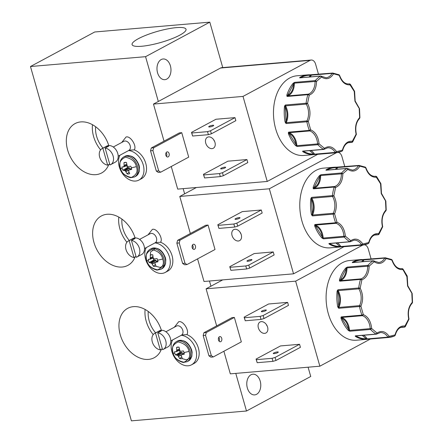 <?xml version="1.0" encoding="UTF-8"?>
<svg xmlns="http://www.w3.org/2000/svg" width="443" height="443" viewBox="0 0 443 443"><rect width="100%" height="100%" fill="white"/><g stroke="black" fill="none" stroke-linecap="round" stroke-linejoin="round"><path stroke-width="0.66" d="M144.507 248.534L154.441 243.196A5.194 3.699 61.7 0 0 154.856 242.919A16.203 11.54 61.7 0 1 169.126 255.899A16.203 11.54 61.7 0 1 165.222 272.445L167.792 271.061A16.203 11.54 -118.3 0 0 172.261 256.392A16.203 11.54 -118.3 0 0 160.538 242.249L155.499 242.576A5.194 3.699 -118.3 0 0 156.462 237.946A5.194 3.699 -118.3 0 0 151.235 233.389A5.194 3.699 -118.3 0 0 150.166 233.699L139.589 239.386M118.192 156.163L128.132 150.825A5.194 3.699 61.7 0 0 128.542 150.554A16.203 11.54 61.7 0 1 142.812 163.533A16.203 11.54 61.7 0 1 138.914 180.074L141.483 178.69A16.203 11.54 -118.3 0 0 145.946 164.021A16.203 11.54 -118.3 0 0 134.223 149.878L129.184 150.205A5.194 3.699 -118.3 0 0 130.153 145.575A5.194 3.699 -118.3 0 0 124.92 141.018A5.194 3.699 -118.3 0 0 123.857 141.328L113.275 147.015M170.821 340.905L180.755 335.567A5.194 3.699 61.7 0 0 181.165 335.29A16.203 11.54 61.7 0 1 195.441 348.27A16.203 11.54 61.7 0 1 191.537 364.81L194.106 363.432A16.203 11.54 -118.3 0 0 198.575 348.763A16.203 11.54 -118.3 0 0 186.846 334.62L181.807 334.947A5.194 3.699 -118.3 0 0 182.776 330.317A5.194 3.699 -118.3 0 0 177.549 325.76A5.194 3.699 -118.3 0 0 176.48 326.07L165.904 331.757M150.227 258.684L150.559 251.962L154.972 248.866M146.722 260.39C144.9 255.628 146.594 252.012 151.799 249.547C158.129 251.026 161.75 254.182 162.664 259.022C164.486 263.79 162.791 267.4 157.586 269.865C151.257 268.386 147.635 265.23 146.722 260.39A17.648 3.644 -15.9 0 0 148.532 260.949A6.191 4.408 61.7 0 1 148.255 259.316L149.74 259.327M120.407 168.019C118.586 163.257 120.28 159.641 125.485 157.182C131.815 158.655 135.442 161.811 136.355 166.657C138.177 171.419 136.483 175.029 131.272 177.493C124.943 176.015 121.321 172.859 120.407 168.019A17.648 3.644 -15.9 0 0 122.224 168.578A6.191 4.408 61.7 0 1 121.941 166.945L123.431 166.961M173.036 352.761C171.214 347.993 172.903 344.383 178.114 341.918C184.443 343.397 188.065 346.553 188.978 351.393C190.8 356.155 189.106 359.771 183.9 362.236C177.571 360.757 173.949 357.601 173.036 352.761A17.648 3.644 -15.9 0 0 174.847 353.32A6.191 4.408 61.7 0 1 174.564 351.687L176.054 351.698M152.442 254.78L150.243 255.068L150.459 257.931L149.823 259.299L153.278 257.976M150.243 255.068A6.191 4.408 61.7 0 1 151.34 254.742A6.191 4.408 61.7 0 1 152.785 254.852L153.095 257.571L153.754 258.657L154.635 258.911L157.038 258.562A6.191 4.408 61.7 0 1 157.68 260.168A6.191 4.408 61.7 0 1 157.963 261.802L155.482 262.311L157.808 260.683M126.133 162.409L123.929 162.703L124.151 165.566L123.508 166.928L126.969 165.604L123.475 166.95M123.929 162.703A6.191 4.408 61.7 0 1 125.031 162.371A6.191 4.408 61.7 0 1 126.471 162.481L127.246 166.114L128.32 166.54L130.729 166.197A6.191 4.408 61.7 0 1 131.366 167.797A6.191 4.408 61.7 0 1 131.649 169.431L129.168 169.94L131.499 168.318M178.756 347.151L176.558 347.439L176.774 350.302L176.131 351.67L179.592 350.341M176.558 347.439A6.191 4.408 61.7 0 1 177.654 347.113A6.191 4.408 61.7 0 1 179.094 347.223L179.869 350.85L180.943 351.282L183.352 350.934A6.191 4.408 61.7 0 1 183.995 352.539A6.191 4.408 61.7 0 1 184.277 354.173L181.791 354.677L184.122 353.054M348.137 330.256A39.992 26.84 -94.9 0 1 341.021 318.423L341.21 316.895A1.041 0.698 85.1 0 0 341.708 317.448L362.424 315.676A1.041 0.698 -94.9 0 1 361.925 315.123L363.299 314.602C368.083 316.673 370.88 321.319 371.688 328.545L370.536 329.442L349.82 331.214L348.137 330.256A0.521 0.282 -40.9 0 0 348.724 329.825C347.916 323.938 345.579 320.045 341.697 318.146L341.21 316.895L361.925 315.123A39.992 26.84 -94.9 0 1 360.541 310.903A39.992 26.84 -94.9 0 1 359.472 306.517L338.757 308.289L337.688 306.739L338.413 306.611C340.324 301.6 340.119 296.561 337.804 291.488L338.009 289.744A1.041 0.698 85.1 0 0 338.053 290.337A1.041 0.698 85.1 0 0 338.17 290.619L358.885 288.847L360.181 288.155C363.16 294.213 363.404 300.238 360.912 306.218L359.472 306.517A1.041 0.698 -94.9 0 1 359.566 305.642L338.851 307.414A1.041 0.698 85.1 0 0 338.757 308.289L337.804 291.488L337.073 291.416L337.4 290.414L338.009 289.744L358.725 287.972L360.181 288.155L361.892 279.832L360.48 279.422L339.764 281.194L339.46 279.81L340.158 280.031C343.884 278.237 345.917 274.405 346.243 268.541L347.229 267.101L367.945 265.329L369.163 266.105C368.941 273.314 366.516 277.894 361.892 279.832L360.934 278.88L340.218 280.652A1.041 0.698 85.1 0 0 339.764 281.194L346.243 268.541A0.521 0.316 38.8 0 0 345.623 268.165L347.229 267.101A1.041 0.698 85.1 0 0 346.98 267.888L369.163 266.105L374.174 261.735L373.089 260.844L352.373 262.616L352.611 262.073A0.521 0.365 60.3 0 1 353.126 262.489M295.509 145.514A39.992 26.84 -94.9 0 1 288.393 133.686L288.587 132.152A1.041 0.698 85.1 0 0 289.085 132.706L309.801 130.934A1.041 0.698 -94.9 0 1 309.303 130.38L310.676 129.86C315.46 131.931 318.257 136.582 319.065 143.809L317.913 144.7L297.198 146.472L295.509 145.514A0.521 0.282 -40.9 0 0 296.096 145.082C295.293 139.202 292.95 135.309 289.074 133.404L288.587 132.152L309.303 130.38A39.992 26.84 -94.9 0 1 307.913 126.166A39.992 26.84 -94.9 0 1 306.849 121.775L286.134 123.547L285.065 121.997L285.79 121.869C287.695 116.858 287.496 111.819 285.176 106.746L285.386 105.002A1.041 0.698 85.1 0 0 285.43 105.595A1.041 0.698 85.1 0 0 285.547 105.877L306.263 104.105L307.558 103.413C310.537 109.476 310.781 115.496 308.289 121.476L306.849 121.775A1.041 0.698 -94.9 0 1 306.944 120.9L286.228 122.672A1.041 0.698 85.1 0 0 286.134 123.547L285.176 106.746L284.445 106.674L284.771 105.678L285.386 105.002L306.102 103.23L307.558 103.413L309.269 95.09L307.857 94.686L287.142 96.458L286.831 95.068L287.535 95.289C291.261 93.501 293.288 89.669 293.62 83.799L294.606 82.365L315.322 80.593L316.54 81.362C316.313 88.578 313.893 93.152 309.269 95.09L308.311 94.143L287.596 95.915A1.041 0.698 85.1 0 0 287.142 96.458L293.62 83.799A0.521 0.316 38.8 0 0 293 83.428L294.606 82.365A1.041 0.698 85.1 0 0 294.357 83.151L316.54 81.362L321.552 76.993L320.466 76.102L299.75 77.874L299.983 77.331A0.521 0.365 60.3 0 1 300.504 77.752M321.823 237.885A39.992 26.84 -94.9 0 1 314.707 226.052L314.895 224.523A1.041 0.698 85.1 0 0 315.394 225.077L336.11 223.305A1.041 0.698 -94.9 0 1 335.611 222.751L336.99 222.231C341.774 224.302 344.571 228.948 345.374 236.18L344.228 237.071L323.512 238.843L321.823 237.885A0.521 0.282 -40.9 0 0 322.41 237.454C321.607 231.567 319.265 227.674 315.388 225.775L314.895 224.523L335.611 222.751A39.992 26.84 -94.9 0 1 334.227 218.537A39.992 26.84 -94.9 0 1 333.164 214.146L312.448 215.918L311.379 214.368L312.099 214.24C314.009 209.229 313.805 204.19 311.49 199.117L311.695 197.373A1.041 0.698 85.1 0 0 311.745 197.966A1.041 0.698 85.1 0 0 311.861 198.248L332.577 196.476L333.867 195.784C336.846 201.842 337.09 207.867 334.598 213.847L333.164 214.146A1.041 0.698 -94.9 0 1 333.252 213.271L312.536 215.043A1.041 0.698 85.1 0 0 312.448 215.918L311.49 199.117L310.759 199.045L311.086 198.043L311.695 197.373L332.411 195.601L333.867 195.784L335.584 187.461L334.172 187.057L313.456 188.823L313.146 187.439L313.843 187.66C317.576 185.866 319.602 182.04 319.929 176.17L320.915 174.736L341.631 172.964L342.849 173.734C342.627 180.943 340.207 185.523 335.584 187.461L334.626 186.514L313.91 188.286A1.041 0.698 85.1 0 0 313.456 188.823L319.929 176.17A0.521 0.316 38.8 0 0 319.314 175.793L320.915 174.736A1.041 0.698 85.1 0 0 320.666 175.522L342.849 173.734L347.86 169.364L346.775 168.473L326.059 170.245L326.297 169.702A0.521 0.365 60.3 0 1 326.818 170.123M348.918 330.866L349.51 330.417A1.041 0.698 85.1 0 0 349.56 330.733A1.041 0.698 85.1 0 0 349.82 331.214L341.697 318.146L341.021 318.423M296.295 146.124L296.882 145.675A1.041 0.698 85.1 0 0 296.937 145.991A1.041 0.698 85.1 0 0 297.198 146.472L289.074 133.404L288.393 133.686M322.609 238.495L323.196 238.046A1.041 0.698 85.1 0 0 323.252 238.362A1.041 0.698 85.1 0 0 323.512 238.843L315.388 225.775L314.707 226.052M411.469 292.662L407.56 285.979L406.84 275.939M358.847 107.926L354.937 101.242L354.212 91.197M385.155 200.291L381.251 193.608L380.526 183.568M176.392 27.627A28.031 5.787 -15.9 0 0 146.838 34.903A28.031 5.787 -15.9 0 0 132.108 44.654A28.031 5.787 -15.9 0 0 141.721 46.26A28.031 5.787 -15.9 0 0 171.12 39.039A28.031 5.787 -15.9 0 0 186.027 29.299A28.031 5.787 -15.9 0 0 176.392 27.627M108.762 145.542A28.031 19.957 -118.3 0 0 80.831 121.903A28.031 19.957 -118.3 0 0 75.615 123.315A28.031 19.957 -118.3 0 0 68.831 153.56A28.031 19.957 -118.3 0 0 95.86 174.658A28.031 19.957 -118.3 0 0 102.145 172.676A28.031 19.957 -118.3 0 0 108.801 164.514M92.504 124.721A26.818 19.093 -118.3 0 0 100.605 149.867M95.622 126.731A22.748 16.197 -118.3 0 0 102.997 148.117M135.071 237.913A28.031 19.957 -118.3 0 0 107.145 214.274A28.031 19.957 -118.3 0 0 101.929 215.686A28.031 19.957 -118.3 0 0 95.14 245.931A28.031 19.957 -118.3 0 0 122.168 267.029A28.031 19.957 -118.3 0 0 128.453 265.047A28.031 19.957 -118.3 0 0 135.109 256.885M118.813 217.092A26.818 19.093 -118.3 0 0 126.919 242.232M121.936 219.102A22.748 16.197 -118.3 0 0 129.312 240.488M161.385 330.284A28.031 19.957 -118.3 0 0 133.454 306.645A28.031 19.957 -118.3 0 0 128.237 308.057A28.031 19.957 -118.3 0 0 121.454 338.302A28.031 19.957 -118.3 0 0 148.483 359.4A28.031 19.957 -118.3 0 0 154.768 357.412A28.031 19.957 -118.3 0 0 161.424 349.256M145.127 309.463A26.818 19.093 -118.3 0 0 153.228 334.603M148.25 311.473A22.748 16.197 -118.3 0 0 155.626 332.859M260.202 381.102A10.388 6.972 85.1 0 0 252.892 374.202A10.388 6.972 85.1 0 0 247.349 388.007A10.388 6.972 85.1 0 0 254.659 394.901A10.388 6.972 85.1 0 0 260.202 381.102M170.405 65.869A10.388 6.972 85.1 0 0 163.096 58.974A10.388 6.972 85.1 0 0 157.553 72.774A10.388 6.972 85.1 0 0 164.862 79.668A10.388 6.972 85.1 0 0 170.405 65.869M154.856 242.919L155.499 242.576M128.542 150.554L129.184 150.205M181.165 335.29L181.807 334.947M136.007 256.403L133.963 257.505A9.087 6.473 61.7 0 1 126 249.553A9.087 6.473 61.7 0 1 128.409 240.97L133.066 238.467A9.087 6.473 61.7 0 1 134.932 237.924A9.087 6.473 61.7 0 1 144.08 245.904A9.087 6.473 61.7 0 1 141.671 254.481L137.014 256.984A9.087 6.473 61.7 0 1 136.261 257.305L131.46 240.455A9.087 6.473 61.7 0 1 139.423 248.407A9.087 6.473 61.7 0 1 137.014 256.984M109.692 164.032L107.649 165.134A9.087 6.473 61.7 0 1 99.686 157.182A9.087 6.473 61.7 0 1 102.095 148.604L106.752 146.101A9.087 6.473 61.7 0 1 108.618 145.553A9.087 6.473 61.7 0 1 117.772 153.533A9.087 6.473 61.7 0 1 115.357 162.11L110.7 164.613A9.087 6.473 61.7 0 1 109.953 164.934L105.152 148.084A9.087 6.473 61.7 0 1 113.115 156.036A9.087 6.473 61.7 0 1 110.7 164.613M162.321 348.774L160.272 349.876A9.087 6.473 61.7 0 1 152.309 341.924A9.087 6.473 61.7 0 1 154.723 333.341L159.38 330.838A9.087 6.473 61.7 0 1 161.246 330.295A9.087 6.473 61.7 0 1 170.394 338.269A9.087 6.473 61.7 0 1 167.986 346.852L163.329 349.355A9.087 6.473 61.7 0 1 162.575 349.677L157.774 332.826A9.087 6.473 61.7 0 1 165.737 340.772A9.087 6.473 61.7 0 1 163.329 349.355M265.44 309.984A2.597 0.537 -15.9 0 0 262.71 310.654A2.597 0.537 -15.9 0 0 261.337 311.556A2.597 0.537 -15.9 0 0 262.228 311.706A2.597 0.537 -15.9 0 0 264.958 311.036A2.597 0.537 -15.9 0 0 266.332 310.133A2.597 0.537 -15.9 0 0 265.44 309.984M277.384 351.914A2.597 0.537 -15.9 0 0 274.654 352.589A2.597 0.537 -15.9 0 0 273.281 353.492A2.597 0.537 -15.9 0 0 274.173 353.641A2.597 0.537 -15.9 0 0 276.903 352.971A2.597 0.537 -15.9 0 0 278.276 352.069A2.597 0.537 -15.9 0 0 277.384 351.914M218.77 337.4A2.597 1.744 -94.9 0 1 219.346 338.518A2.597 1.744 -94.9 0 1 219.091 341.165M221.727 338.319A2.597 1.744 85.1 0 0 219.9 336.591A2.597 1.744 85.1 0 0 218.51 340.047A2.597 1.744 85.1 0 0 220.337 341.769A2.597 1.744 85.1 0 0 221.727 338.319M264.648 333.369A6.23 4.436 61.7 0 1 258.673 328.761A6.23 4.436 61.7 0 1 260.024 322.011A6.23 4.436 61.7 0 1 261.309 321.64A6.23 4.436 61.7 0 1 267.284 326.242A6.23 4.436 61.7 0 1 265.927 332.992A6.23 4.436 61.7 0 1 264.648 333.369M266.343 324.52A6.23 4.436 -118.3 0 0 267.323 326.341M212.817 125.242A2.597 0.537 -15.9 0 0 210.082 125.912A2.597 0.537 -15.9 0 0 208.708 126.814A2.597 0.537 -15.9 0 0 209.6 126.969A2.597 0.537 -15.9 0 0 212.335 126.294A2.597 0.537 -15.9 0 0 213.703 125.391A2.597 0.537 -15.9 0 0 212.817 125.242M212.025 148.626A6.23 4.436 61.7 0 1 206.05 144.025A6.23 4.436 61.7 0 1 207.402 137.275A6.23 4.436 61.7 0 1 208.681 136.898A6.23 4.436 61.7 0 1 214.656 141.5A6.23 4.436 61.7 0 1 213.304 148.25A6.23 4.436 61.7 0 1 212.025 148.626M213.72 139.778A6.23 4.436 -118.3 0 0 214.694 141.599M166.142 152.658A2.597 1.744 -94.9 0 1 166.723 153.782A2.597 1.744 -94.9 0 1 166.463 156.429M169.099 153.577A2.597 1.744 85.1 0 0 167.271 151.855A2.597 1.744 85.1 0 0 165.887 155.305A2.597 1.744 85.1 0 0 167.714 157.027A2.597 1.744 85.1 0 0 169.099 153.577M224.762 167.177A2.597 0.537 -15.9 0 0 222.026 167.847A2.597 0.537 -15.9 0 0 220.658 168.75A2.597 0.537 -15.9 0 0 221.55 168.899A2.597 0.537 -15.9 0 0 224.28 168.229A2.597 0.537 -15.9 0 0 225.653 167.327A2.597 0.537 -15.9 0 0 224.762 167.177M239.126 217.613A2.597 0.537 -15.9 0 0 236.396 218.283A2.597 0.537 -15.9 0 0 235.023 219.185A2.597 0.537 -15.9 0 0 235.914 219.34A2.597 0.537 -15.9 0 0 238.644 218.665A2.597 0.537 -15.9 0 0 240.017 217.762A2.597 0.537 -15.9 0 0 239.126 217.613M251.07 259.543A2.597 0.537 -15.9 0 0 248.34 260.218A2.597 0.537 -15.9 0 0 246.967 261.121A2.597 0.537 -15.9 0 0 247.858 261.27A2.597 0.537 -15.9 0 0 250.588 260.6A2.597 0.537 -15.9 0 0 251.962 259.698A2.597 0.537 -15.9 0 0 251.07 259.543M192.456 245.029A2.597 1.744 -94.9 0 1 193.032 246.153A2.597 1.744 -94.9 0 1 192.777 248.8M195.413 245.948A2.597 1.744 85.1 0 0 193.585 244.226A2.597 1.744 85.1 0 0 192.201 247.676A2.597 1.744 85.1 0 0 194.028 249.398A2.597 1.744 85.1 0 0 195.413 245.948M238.334 240.998A6.23 4.436 61.7 0 1 232.359 236.396A6.23 4.436 61.7 0 1 233.716 229.64A6.23 4.436 61.7 0 1 234.995 229.269A6.23 4.436 61.7 0 1 240.97 233.871A6.23 4.436 61.7 0 1 239.613 240.621A6.23 4.436 61.7 0 1 238.334 240.998M240.028 232.149A6.23 4.436 -118.3 0 0 241.009 233.97M153.206 258.009A4.602 3.273 -118.3 0 0 153.383 258.873A4.602 3.273 -118.3 0 0 153.826 259.991L149.175 262.555A6.191 4.408 61.7 0 1 148.532 260.949M126.897 165.638A4.602 3.273 -118.3 0 0 127.075 166.502A4.602 3.273 -118.3 0 0 127.512 167.626L122.861 170.184A6.191 4.408 61.7 0 1 122.224 168.578M179.52 350.38A4.602 3.273 -118.3 0 0 179.697 351.244A4.602 3.273 -118.3 0 0 180.135 352.362L175.489 354.921A6.191 4.408 61.7 0 1 174.847 353.32M352.611 262.073A39.992 26.84 -94.9 0 1 360.38 259.604L349.638 260.523A39.992 26.84 85.1 0 0 328.313 313.661A39.992 26.84 85.1 0 0 356.454 340.213L388.683 337.455A39.992 26.84 -94.9 0 1 388.494 337.472L365.901 339.36A0.521 0.382 -90.8 0 0 366.261 338.806L362.213 335.379M365.901 339.36A39.992 26.84 -94.9 0 1 355.624 336.553L355.336 335.849L376.052 334.077L377.059 333.064C381.412 330.179 385.454 331.281 389.181 336.37L388.494 337.472A1.041 0.698 -94.9 0 1 387.924 337.129L367.208 338.901A1.041 0.698 85.1 0 0 367.779 339.244L366.261 338.806C362.8 338.845 359.417 337.92 356.111 336.038L355.336 335.849A1.041 0.698 85.1 0 0 355.663 335.938L376.378 334.166A1.041 0.698 -94.9 0 1 376.052 334.077A39.992 26.84 -94.9 0 1 370.536 329.442A1.041 0.698 -94.9 0 1 370.276 328.961A1.041 0.698 -94.9 0 1 370.226 328.645L371.688 328.545L377.059 333.064L376.655 334.055L380.277 332.566A13.761 9.237 -94.9 0 1 387.924 337.129L389.181 336.37L395.018 334.914C396.906 328.418 400.295 325.455 405.201 326.026L404.946 326.851A1.041 0.698 -94.9 0 1 404.52 327.128A1.041 0.698 -94.9 0 1 404.381 327.122L400.793 327.427M299.983 77.331A39.992 26.84 -94.9 0 1 307.758 74.861L297.015 75.781A39.992 26.84 85.1 0 0 275.69 128.919A39.992 26.84 85.1 0 0 303.832 155.471L336.054 152.719A39.992 26.84 -94.9 0 1 335.872 152.73L313.279 154.618A0.521 0.382 -90.8 0 0 313.633 154.07L309.591 150.637M313.279 154.618A39.992 26.84 -94.9 0 1 302.995 151.816L302.713 151.107L323.429 149.335L324.431 148.327C328.789 145.437 332.826 146.539 336.553 151.633L335.872 152.73A1.041 0.698 -94.9 0 1 335.296 152.386L314.58 154.158A1.041 0.698 85.1 0 0 315.156 154.502L313.633 154.07C310.178 154.103 306.794 153.184 303.488 151.301L302.713 151.107A1.041 0.698 85.1 0 0 303.04 151.196L323.755 149.424A1.041 0.698 -94.9 0 1 323.429 149.335A39.992 26.84 -94.9 0 1 317.913 144.7A1.041 0.698 -94.9 0 1 317.653 144.219A1.041 0.698 -94.9 0 1 317.598 143.903L319.065 143.809L324.431 148.327L324.027 149.313L327.648 147.824A13.761 9.237 -94.9 0 1 335.296 152.386L336.553 151.633L342.395 150.171C344.277 143.676 347.672 140.719 352.578 141.289L352.318 142.114A1.041 0.698 -94.9 0 1 351.897 142.391A1.041 0.698 -94.9 0 1 351.759 142.38L348.165 142.685M326.297 169.702A39.992 26.84 -94.9 0 1 334.066 167.232L323.329 168.152A39.992 26.84 85.1 0 0 301.999 221.29A39.992 26.84 85.1 0 0 330.14 247.842L362.368 245.09A39.992 26.84 -94.9 0 1 362.186 245.101L339.593 246.989A0.521 0.382 -90.8 0 0 339.947 246.435L335.905 243.008M339.593 246.989A39.992 26.84 -94.9 0 1 329.31 244.182L329.022 243.478L349.737 241.706L350.745 240.693C355.098 237.808 359.14 238.91 362.867 243.999L362.186 245.101A1.041 0.698 -94.9 0 1 361.61 244.757L340.894 246.529A1.041 0.698 85.1 0 0 341.464 246.873L339.947 246.435C336.492 246.474 333.108 245.549 329.797 243.672L329.022 243.478A1.041 0.698 85.1 0 0 329.348 243.567L350.07 241.795A1.041 0.698 -94.9 0 1 349.737 241.706A39.992 26.84 -94.9 0 1 344.228 237.071A1.041 0.698 -94.9 0 1 343.967 236.59A1.041 0.698 -94.9 0 1 343.912 236.274L345.374 236.18L350.745 240.693L350.341 241.684L353.963 240.195A13.761 9.237 -94.9 0 1 361.61 244.757L362.867 243.999L368.709 242.542C370.592 236.047 373.986 233.09 378.887 233.66L378.632 234.485A1.041 0.698 -94.9 0 1 378.211 234.757A1.041 0.698 -94.9 0 1 378.067 234.751L374.479 235.056M129.168 169.94L131.493 168.29L128.509 170.544L129.661 173.678A6.191 4.408 61.7 0 1 128.453 174.016A6.191 4.408 61.7 0 1 127.119 173.894L128.907 172.216M222.751 67.591L209.805 22.15L94.713 31.99L30.473 66.522L131.405 420.85L246.496 411.01L310.737 376.478L308.095 367.197M30.473 66.522L145.564 56.676L209.805 22.15M246.496 411.01L235.776 373.383M210.946 286.206L209.467 281.012M184.631 193.835L183.153 188.646M158.317 101.464L145.564 56.676M165.222 272.445A16.203 11.54 61.7 0 1 149.308 266.614A16.203 11.54 61.7 0 1 146.284 247.582M138.914 180.074A16.203 11.54 61.7 0 1 122.993 174.243A16.203 11.54 61.7 0 1 119.975 155.211M191.537 364.81A16.203 11.54 61.7 0 1 175.622 358.985A16.203 11.54 61.7 0 1 172.598 339.947M163.882 265.462L160.222 267.461L155.626 266.199M190.197 357.833L186.531 359.832L181.935 358.57M222.713 279.882L206.095 288.814L216.655 325.876M223.881 351.249L230.321 373.853L319.857 366.195L370.42 339.017M220.542 68.023L310.083 60.37A6.23 4.181 -94.9 0 1 311.219 60.021L221.683 67.679A6.23 4.181 85.1 0 0 220.542 68.023L153.472 104.072L164.032 141.14M171.258 166.507L177.693 189.111L267.234 181.453L317.797 154.28M196.399 187.511L179.786 196.443L190.34 233.511M197.567 258.878L204.007 281.482L293.548 273.824L344.111 246.651M344.001 246.707L362.706 245.106L295.636 281.155L206.095 288.814M364.495 244.78A6.23 4.181 -94.9 0 1 368.233 248.9L371.107 259M268.58 303.992L287.607 302.364L288.471 305.399L264.011 318.545L261.021 319.414L260.157 316.385L244.381 317.736L244.115 317.144L268.58 303.992M280.524 345.928L299.557 344.3L300.415 347.329L275.956 360.48L272.966 361.35L272.102 358.321L256.325 359.666L256.065 359.074L280.524 345.928M206.311 332.516L203.93 332.715L231.988 317.637L234.369 317.432L241.33 341.869L213.271 356.953L211.317 355.607L205.535 335.318L206.311 332.516L234.369 317.432M319.857 366.195L295.636 281.155M310.083 60.37L243.013 96.413L153.472 104.072M311.219 60.021A6.23 4.181 -94.9 0 1 315.604 64.157L318.484 74.258M234.984 117.628L235.848 120.657L211.383 133.803L210.519 130.774L207.529 131.643L191.758 132.994L191.492 132.402L215.957 119.256L234.984 117.628L210.519 130.774M267.234 181.453L243.013 96.413M153.682 147.774L151.307 147.979L179.365 132.894L181.746 132.695L188.707 157.127L160.643 172.211L158.694 170.871L152.913 150.581L153.682 147.774L181.746 132.695M227.901 161.186L246.928 159.558L247.792 162.592L223.327 175.738L220.337 176.607L219.473 173.578L203.702 174.93L203.437 174.332L227.901 161.186M317.686 154.336L336.392 152.735L269.322 188.784L179.786 196.443M338.181 152.409A6.23 4.181 -94.9 0 1 341.918 156.529L344.798 166.629M242.271 211.621L261.298 209.999L262.162 213.028L237.697 226.174L234.707 227.043L233.843 224.014L218.072 225.365L217.806 224.773L242.271 211.621M254.216 253.557L273.242 251.929L274.106 254.958L249.642 268.109L246.651 268.979L245.787 265.95L230.017 267.295L229.751 266.703L254.216 253.557M179.996 240.145L177.615 240.35L205.679 225.266L208.055 225.061L215.016 249.498L186.957 264.582L185.002 263.242L179.221 242.952L179.996 240.145L208.055 225.061M293.548 273.824L269.322 188.784M287.607 302.364L263.148 315.516L260.157 316.385M244.115 317.144L245.245 320.765L261.021 319.414M299.557 344.3L275.092 357.446L272.102 358.321M256.065 359.074L257.189 362.701L272.966 361.35M203.93 332.715L203.16 335.523L208.935 355.812L210.89 357.152L213.271 356.953M191.492 132.402L192.622 136.023L208.393 134.678L211.383 133.803M151.307 147.979L150.531 150.781L156.313 171.07L158.267 172.416L160.643 172.211M246.928 159.558L222.469 172.709L219.473 173.578M203.437 174.332L204.566 177.959L220.337 176.607M261.298 209.999L236.833 223.145L233.843 224.014M217.806 224.773L218.936 228.394L234.707 227.043M273.242 251.929L248.778 265.075L245.787 265.95M229.751 266.703L230.881 270.33L246.651 268.979M177.615 240.35L176.846 243.152L182.627 263.441L184.576 264.787L186.957 264.582M128.409 240.97A9.087 6.473 61.7 0 1 129.162 240.649L132.695 238.749A9.087 6.473 61.7 0 1 134.993 238.555L131.46 240.455M102.095 148.604A9.087 6.473 61.7 0 1 102.848 148.283L106.381 146.384A9.087 6.473 61.7 0 1 108.685 146.184L105.152 148.084M154.723 333.341A9.087 6.473 61.7 0 1 155.471 333.02L159.004 331.12A9.087 6.473 61.7 0 1 161.307 330.927L157.774 332.826M244.381 317.736L245.245 320.765M263.148 315.516L264.011 318.545M256.325 359.666L257.189 362.701M275.092 357.446L275.956 360.48M205.535 335.318L203.16 335.523M208.935 355.812L211.317 355.607M208.393 134.678L207.529 131.643M191.758 132.994L192.622 136.023M152.913 150.581L150.531 150.781M156.313 171.07L158.694 170.871M203.702 174.93L204.566 177.959M222.469 172.709L223.327 175.738M218.072 225.365L218.936 228.394M236.833 223.145L237.697 226.174M230.017 267.295L230.881 270.33M248.778 265.075L249.642 268.109M179.221 242.952L176.846 243.152M182.627 263.441L185.002 263.242M129.162 240.649L133.963 257.505M149.175 262.555L151.633 263.186L153.433 266.265A6.191 4.408 61.7 0 0 155.975 266.049L154.823 262.915L157.802 260.656L155.482 262.306M102.848 148.283L107.649 165.134M122.861 170.184L125.319 170.815L127.119 173.894M155.471 333.02L160.272 349.876M175.489 354.921L177.748 355.386L179.742 358.636A6.191 4.408 61.7 0 0 182.283 358.415L181.132 355.286L184.116 353.027L181.791 354.677M132.695 238.749L132.95 239.652M106.381 146.384L106.636 147.281M159.004 331.12L159.264 332.023M362.679 259.554A0.521 0.382 92.4 0 1 362.712 259.554L360.38 259.604A39.992 26.84 -94.9 0 1 362.679 259.554L385.1 257.815M310.05 74.812A0.521 0.382 92.4 0 1 310.089 74.812L307.758 74.861A39.992 26.84 -94.9 0 1 310.05 74.812L332.471 73.073M336.364 167.183A0.521 0.382 92.4 0 1 336.403 167.183L334.066 167.232A39.992 26.84 -94.9 0 1 336.364 167.183L358.786 165.444M150.698 262.682L154.745 259.914L153.826 259.991M154.745 259.914L155.836 260.307L156.656 261.475M124.383 170.311L128.431 167.543L127.512 167.626M128.431 167.543L129.522 167.941L130.342 169.104M177.012 355.053L181.054 352.285L180.135 352.362M181.054 352.285L182.145 352.678L182.97 353.846M402.598 268.895L402.92 269.571C398.058 270.008 394.42 266.946 392.005 260.395L391.396 259.465M385.272 257.798L385.183 257.798A1.041 0.698 -94.9 0 1 385.272 257.798L386.041 258.767C382.724 263.757 378.765 264.742 374.174 261.735L373.693 260.888M340.894 317.515A0.521 0.338 13.6 0 0 341.426 317.62A0.521 0.371 -71.6 0 1 341.708 317.448A13.761 9.237 85.1 0 1 349.51 330.417L370.226 328.645A13.761 9.237 -94.9 0 0 362.424 315.676L363.299 314.602L360.912 306.218L359.566 305.642A13.761 9.237 -94.9 0 0 358.885 288.847A1.041 0.698 -94.9 0 1 358.775 288.565A1.041 0.698 -94.9 0 1 358.725 287.972A39.992 26.84 -94.9 0 1 360.48 279.422A1.041 0.698 -94.9 0 1 360.934 278.88A13.761 9.237 -94.9 0 0 367.696 266.121A1.041 0.698 -94.9 0 1 367.945 265.329A39.992 26.84 -94.9 0 1 373.089 260.844A1.041 0.698 -94.9 0 1 373.316 260.766L378.676 262.5A13.761 9.237 -94.9 0 0 384.729 258.125A1.041 0.698 -94.9 0 1 385.183 257.798L364.556 259.57A1.041 0.698 85.1 0 0 364.467 259.57A1.041 0.698 85.1 0 0 364.013 259.897L384.729 258.125L391.867 260.074M363.592 259.576L362.712 259.554A0.521 0.382 92.4 0 1 363.077 260.041L363.664 259.82A0.521 0.277 30 0 0 364.013 259.897A13.761 9.237 85.1 0 1 362.751 261.669M352.224 262.417A0.521 0.504 5.6 0 1 352.722 262.527M373.316 260.766L352.6 262.533A1.041 0.698 85.1 0 0 352.373 262.616L352.75 262.549M346.36 267.533L346.98 267.888A13.761 9.237 85.1 0 1 340.218 280.652A0.521 0.382 -107.4 0 1 339.925 280.53A0.521 0.371 -19.8 0 0 339.399 280.668M337.4 290.414L338.17 290.619A13.761 9.237 85.1 0 1 338.851 307.414L338.098 307.702M355.208 336.154A0.521 0.487 -8.1 0 0 355.718 335.982A0.521 0.354 -128.3 0 1 355.746 335.932M355.624 336.553A0.521 0.349 -60.2 0 0 356.111 336.038L356.355 335.877M366.81 339.316L367.208 338.901A13.761 9.237 85.1 0 0 363.52 335.268M394.491 335.971L388.683 337.455A39.992 26.84 -94.9 0 0 394.491 335.971L394.912 335.379M408.618 319.918L408.778 319.276C407.311 312.21 408.474 306.573 412.256 302.359L412.189 302.552M411.818 293.427L412.256 302.359L411.901 303.305M349.976 84.153L350.291 84.834C345.429 85.266 341.791 82.204 339.382 75.653L338.773 74.729M332.649 73.056L332.56 73.056A1.041 0.698 -94.9 0 1 332.649 73.056L333.418 74.025C330.096 79.015 326.142 80.006 321.552 76.993L321.07 76.146M311.861 74.828L311.933 74.828A1.041 0.698 85.1 0 0 311.844 74.828A1.041 0.698 85.1 0 0 311.39 75.155L332.106 73.388L339.244 75.332M310.964 74.834L310.089 74.812A0.521 0.382 92.4 0 1 310.449 75.299L311.041 75.077A0.521 0.277 30 0 0 311.39 75.155A13.761 9.237 85.1 0 1 310.128 76.927M299.601 77.675A0.521 0.504 5.6 0 1 300.099 77.785M288.266 132.773A0.521 0.338 13.6 0 0 288.797 132.878A0.521 0.371 -71.6 0 1 289.085 132.706A13.761 9.237 85.1 0 1 296.882 145.675L317.598 143.903A13.761 9.237 -94.9 0 0 309.801 130.934L310.676 129.86L308.289 121.476L306.944 120.9A13.761 9.237 -94.9 0 0 306.263 104.105A1.041 0.698 -94.9 0 1 306.146 103.828A1.041 0.698 -94.9 0 1 306.102 103.23A39.992 26.84 -94.9 0 1 307.857 94.686A1.041 0.698 -94.9 0 1 308.311 94.143A13.761 9.237 -94.9 0 0 315.073 81.379A1.041 0.698 -94.9 0 1 315.322 80.593A39.992 26.84 -94.9 0 1 320.466 76.102A1.041 0.698 -94.9 0 1 320.693 76.024L299.977 77.796A1.041 0.698 85.1 0 0 299.75 77.874L300.127 77.807M293.731 82.791L294.357 83.151A13.761 9.237 85.1 0 1 287.596 95.915A0.521 0.382 -107.4 0 1 287.297 95.788A0.521 0.371 -19.8 0 0 286.776 95.932M284.771 105.678L285.547 105.877A13.761 9.237 85.1 0 1 286.228 122.672L285.469 122.96M302.58 151.412A0.521 0.487 -8.1 0 0 303.095 151.24A0.521 0.354 -128.3 0 1 303.123 151.19M302.995 151.816A0.521 0.349 -60.2 0 0 303.488 151.301L303.726 151.141M314.181 154.579L314.58 154.158A13.761 9.237 85.1 0 0 310.897 150.526M341.869 151.235L336.054 152.719A39.992 26.84 -94.9 0 0 341.869 151.235L342.289 150.637M355.995 135.176L356.155 134.534C354.688 127.473 355.845 121.836 359.633 117.617L359.566 117.81M359.195 108.685L359.633 117.617L359.273 118.563M376.29 176.524L376.605 177.206C371.743 177.637 368.105 174.575 365.691 168.024L365.087 167.1M358.963 165.427L358.874 165.427A1.041 0.698 -94.9 0 1 358.963 165.427L359.727 166.396C356.41 171.386 352.456 172.377 347.86 169.364L347.384 168.517M337.273 167.205L338.247 167.199A1.041 0.698 85.1 0 0 338.159 167.199A1.041 0.698 85.1 0 0 337.699 167.526L358.415 165.754L365.558 167.703M338.17 167.199L336.403 167.183A0.521 0.382 92.4 0 1 336.763 167.67L337.35 167.448A0.521 0.277 30 0 0 337.699 167.526A13.761 9.237 85.1 0 1 336.436 169.298M325.91 170.046A0.521 0.504 5.6 0 1 326.413 170.156M314.58 225.144A0.521 0.338 13.6 0 0 315.111 225.249A0.521 0.371 -71.6 0 1 315.394 225.077A13.761 9.237 85.1 0 1 323.196 238.046L343.912 236.274A13.761 9.237 -94.9 0 0 336.11 223.305L336.99 222.231L334.598 213.847L333.252 213.271A13.761 9.237 -94.9 0 0 332.577 196.476A1.041 0.698 -94.9 0 1 332.46 196.194A1.041 0.698 -94.9 0 1 332.411 195.601A39.992 26.84 -94.9 0 1 334.172 187.057A1.041 0.698 -94.9 0 1 334.626 186.514A13.761 9.237 -94.9 0 0 341.381 173.75A1.041 0.698 -94.9 0 1 341.631 172.964A39.992 26.84 -94.9 0 1 346.775 168.473A1.041 0.698 -94.9 0 1 347.007 168.395L326.292 170.167A1.041 0.698 85.1 0 0 326.059 170.245L326.436 170.178M320.045 175.162L320.666 175.522A13.761 9.237 85.1 0 1 313.91 188.286A0.521 0.382 -107.4 0 1 313.611 188.159A0.521 0.371 -19.8 0 0 313.09 188.303M311.086 198.043L311.861 198.248A13.761 9.237 85.1 0 1 312.536 215.043L311.783 215.331M328.894 243.783A0.521 0.487 -8.1 0 0 329.409 243.611A0.521 0.354 -128.3 0 1 329.437 243.561M329.31 244.182A0.521 0.349 -60.2 0 0 329.797 243.672L330.041 243.506M340.495 246.945L340.894 246.529A13.761 9.237 85.1 0 0 337.212 242.897M368.177 243.606L362.368 245.09A39.992 26.84 -94.9 0 0 368.177 243.606L368.604 243.008M382.303 227.547L382.464 226.905C381.002 219.844 382.159 214.202 385.947 209.988L385.875 210.181M385.51 201.056L385.947 209.988L385.587 210.934M406.956 276.825L402.92 269.571L402.017 268.608A1.041 0.698 -94.9 0 1 402.061 268.602A1.041 0.698 -94.9 0 1 402.471 268.751M361.693 261.758L363.077 260.041C359.611 259.903 356.299 260.733 353.137 262.522M408.662 319.032L404.381 327.122A13.761 9.237 -94.9 0 0 402.521 327C399.126 327.399 396.706 330.14 395.261 335.218L394.663 335.927M354.334 92.089L354.422 91.695L349.389 83.871A1.041 0.698 -94.9 0 1 349.438 83.865A1.041 0.698 -94.9 0 1 349.843 84.009M309.07 77.016L310.449 75.299C306.988 75.166 303.671 75.991 300.515 77.785M356.039 134.295L351.759 142.38A13.761 9.237 -94.9 0 0 349.898 142.258C346.498 142.657 344.084 145.398 342.638 150.476L342.04 151.19M380.642 184.454L380.736 184.066L375.703 176.242A1.041 0.698 -94.9 0 1 375.753 176.231A1.041 0.698 -94.9 0 1 376.157 176.38M335.379 169.387L336.763 167.67C333.297 167.537 329.985 168.362 326.829 170.156M382.353 226.661L378.067 234.751A13.761 9.237 -94.9 0 0 376.207 234.629C372.812 235.028 370.392 237.769 368.953 242.847L368.354 243.561M153.433 266.265L155.222 264.587M179.742 358.636L181.53 356.958M160.538 242.249C163.528 238.517 156.612 227.708 152.326 229.419L148.028 234.851M134.223 149.878C137.214 146.146 130.303 135.337 126.017 137.048L121.714 142.48M186.846 334.62C189.842 330.888 182.926 320.079 178.64 321.79L174.337 327.222M150.039 249.293L151.246 248.65A11.374 8.101 61.7 0 1 153.577 247.964A11.374 8.101 61.7 0 1 165.029 257.948A11.374 8.101 61.7 0 1 162.011 268.685L160.809 269.333A11.374 8.101 61.7 0 0 163.827 258.596A11.374 8.101 61.7 0 0 152.375 248.612A11.374 8.101 61.7 0 0 150.039 249.293C146.578 251.497 145.465 255.179 146.688 260.346C147.962 265.418 151.395 268.668 156.983 270.103L160.809 269.333M123.73 156.922L124.932 156.279A11.374 8.101 61.7 0 1 127.268 155.593A11.374 8.101 61.7 0 1 138.72 165.577A11.374 8.101 61.7 0 1 135.702 176.314L134.495 176.962A11.374 8.101 61.7 0 0 137.513 166.225A11.374 8.101 61.7 0 0 126.067 156.241A11.374 8.101 61.7 0 0 123.73 156.922C120.269 159.126 119.15 162.814 120.38 167.975C121.648 173.047 125.081 176.297 130.668 177.732L134.495 176.962M176.353 341.664L177.554 341.016A11.374 8.101 61.7 0 1 179.891 340.335A11.374 8.101 61.7 0 1 191.343 350.319A11.374 8.101 61.7 0 1 188.325 361.056L187.123 361.704A11.374 8.101 61.7 0 0 190.141 350.967A11.374 8.101 61.7 0 0 178.69 340.983A11.374 8.101 61.7 0 0 176.353 341.664C172.892 343.868 171.773 347.55 173.003 352.717C174.276 357.789 177.704 361.039 183.291 362.474L187.123 361.704M157.68 260.168A17.648 3.644 -15.9 0 0 162.664 259.022M131.366 167.797A17.648 3.644 -15.9 0 0 136.355 166.657M183.995 352.539A17.648 3.644 -15.9 0 0 188.978 351.393M337.688 306.739A39.992 26.84 -94.9 0 1 337.073 291.416M339.46 279.81A39.992 26.84 -94.9 0 1 345.623 268.165M285.065 121.997A39.992 26.84 -94.9 0 1 284.445 106.674M286.831 95.068A39.992 26.84 -94.9 0 1 293 83.428M311.379 214.368A39.992 26.84 -94.9 0 1 310.759 199.045M313.146 187.439A39.992 26.84 -94.9 0 1 319.314 175.793M150.459 257.793L152.957 256.624M124.151 165.422L126.643 164.259M176.774 350.164L179.271 348.995M400.804 268.713L402.017 268.608A13.761 9.237 -94.9 0 1 401.397 268.696C397.476 268.823 394.42 265.977 392.227 260.146L391.662 259.509L385.382 257.798M376.655 334.055A1.041 0.698 -94.9 0 1 376.378 334.166L376.932 333.944M348.104 142.712L351.897 142.391L352.667 141.937L356.394 134.34C355.015 127.573 356.083 122.274 359.583 118.431L359.904 117.722L359.539 108.673L355.17 101.021L354.588 91.308L350.358 84.275L349.438 83.865L348.159 83.971L349.389 83.871A13.761 9.237 -94.9 0 1 348.774 83.954C344.853 84.087 341.797 81.235 339.604 75.404L339.039 74.767L332.754 73.056M320.693 76.024L326.054 77.758A13.761 9.237 -94.9 0 0 332.106 73.388A1.041 0.698 -94.9 0 1 332.56 73.056L311.844 74.828M324.027 149.313A1.041 0.698 -94.9 0 1 323.755 149.424L324.309 149.208M374.496 176.342L375.703 176.242A13.761 9.237 -94.9 0 1 375.088 176.325C371.162 176.458 368.105 173.606 365.918 167.775L365.348 167.138L359.068 165.427M347.007 168.395L352.368 170.129A13.761 9.237 -94.9 0 0 358.415 165.754A1.041 0.698 -94.9 0 1 358.874 165.427L338.159 167.199M350.341 241.684A1.041 0.698 -94.9 0 1 350.07 241.795L350.623 241.579M150.792 262.71L154.856 259.93M150.459 257.931L152.973 256.757M124.477 170.339L128.542 167.559M124.151 165.566L126.659 164.386M177.106 355.081L181.165 352.301M176.774 350.302L179.288 349.128M151.434 263.015L155.836 260.307M153.184 257.793L150.277 258.95M150.371 258.756L153.117 257.66M125.12 170.644L129.522 167.941M126.87 165.422L123.962 166.579M124.057 166.385L126.803 165.289M177.748 355.386L182.145 352.678M179.498 350.164L176.591 351.321M176.679 351.127L179.432 350.031M151.633 263.186L156.03 260.478M125.319 170.815L129.721 168.113M177.942 355.557L182.344 352.849M152.165 263.906L156.207 261.791M125.851 171.535L129.893 169.425M178.474 356.277L182.516 354.162M152.237 264.028L155.371 262.389M125.923 171.657L129.057 170.018M178.546 356.394L181.68 354.76M151.246 248.65C157.547 246.806 162.254 249.802 165.361 257.632L165.804 259.808L165.51 264.089L162.011 268.685M124.932 156.279C131.233 154.435 135.94 157.431 139.052 165.261L139.49 167.437L139.202 171.718L135.702 176.314M177.554 341.016C183.862 339.177 188.568 342.168 191.675 350.003L192.112 352.179L191.825 356.46L188.325 361.056M400.782 268.713L402.061 268.602L402.986 269.017L407.217 276.05L407.793 285.763L412.162 293.416L412.527 302.464L412.211 303.173C408.706 307.01 407.643 312.315 409.016 319.082L405.295 326.679L404.52 327.128L400.727 327.455M374.473 176.342L375.753 176.231L376.672 176.646L380.902 183.679L381.478 193.392L385.847 201.044L386.213 210.093L385.897 210.802C382.392 214.639 381.329 219.944 382.708 226.711L378.981 234.308L378.211 234.757L374.418 235.083M153.284 257.981L149.784 259.321M179.592 350.347L176.098 351.692"/></g></svg>
